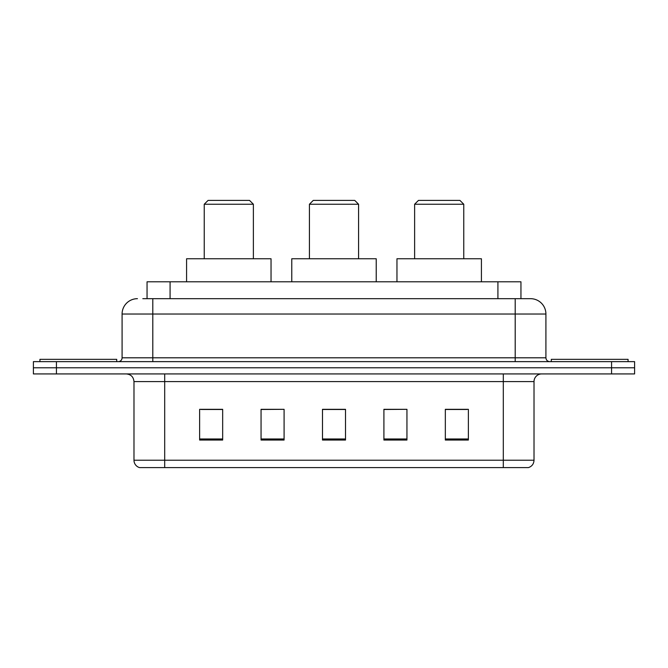 <?xml version="1.0" encoding="UTF-8"?>
<svg xmlns="http://www.w3.org/2000/svg" width="668" height="668" viewBox="0 0 668 668"><rect width="100%" height="100%" fill="white"/><g stroke="black" fill="none" stroke-linecap="round" stroke-linejoin="round"><path stroke-width="1" d="M142.818 298.679L152.797 298.679L142.818 298.679L147.052 298.679L147.052 281.787L520.948 281.787L520.948 298.679M137.441 298.679A15.356 15.356 0 0 0 122.085 314.035L122.085 357.806A3.841 3.841 0 0 1 118.244 361.639M530.559 298.679A15.356 15.356 0 0 1 545.915 314.035L152.797 314.035L152.797 298.679L530.325 298.679M545.915 314.035L545.915 357.806C546.148 360.135 547.426 361.413 549.756 361.639M56.438 361.639L33.4 361.639L33.4 367.784L56.438 367.784L33.4 367.784L33.4 373.93L56.438 373.93L56.438 367.784L611.562 367.784L56.438 367.784L56.438 361.639L611.562 361.639L611.562 367.784L634.6 367.784L611.562 367.784L611.562 373.93L56.438 373.93M611.562 373.93L634.6 373.93L634.6 361.639L611.562 361.639M534.016 460.227C533.807 463.909 531.962 466.364 528.488 467.6L503.305 467.6L503.305 460.227L534.016 460.227L534.016 381.603A7.682 7.682 0 0 1 541.698 373.93M503.305 467.6L139.512 467.6A7.682 7.682 0 0 1 133.984 460.227L133.984 381.603C133.525 376.944 130.97 374.381 126.302 373.93M468.368 440.037L468.368 409.325L445.331 409.325L445.331 440.037L468.368 440.037M406.946 440.037L406.946 409.325L383.908 409.325L383.908 440.037L406.946 440.037M222.669 440.037L222.669 409.325L199.632 409.325L199.632 440.037L222.669 440.037M284.092 440.037L284.092 409.325L261.054 409.325L261.054 440.037L284.092 440.037M345.515 440.037L345.515 409.325L322.485 409.325L322.485 440.037L345.515 440.037M445.331 409.476L466.832 409.476M284.092 409.325L261.054 409.476L284.092 409.325M201.168 409.476L222.669 409.476M406.946 409.325L383.908 409.476L406.946 409.325M345.515 409.476L322.485 409.476M116.708 361.639L116.708 359.334L39.93 359.334L39.93 361.639M204.241 204.241L253.381 204.241L249.54 200.4L208.082 200.4L204.241 204.241L204.241 258.758M253.381 204.241L253.381 258.758M271.041 281.787L271.041 258.758L186.581 258.758L186.581 281.787M309.426 204.241L358.574 204.241L354.733 200.4L313.267 200.4L309.426 204.241L309.426 258.758M358.574 204.241L358.574 258.758M376.226 281.787L376.226 258.758L291.774 258.758L291.774 281.787M414.619 204.241L463.759 204.241L459.918 200.4L418.46 200.4L414.619 204.241L414.619 258.758M463.759 204.241L463.759 258.758M481.419 281.787L481.419 258.758L396.959 258.758L396.959 281.787M628.07 361.639L628.07 359.334L551.292 359.334L551.292 361.639M170.081 298.679L170.081 281.787M497.919 298.679L497.919 281.787M152.797 361.639L152.797 314.035L122.085 314.035M122.085 357.806L545.915 357.806M515.203 298.679L515.203 361.639M503.305 373.93L503.305 381.603L133.984 381.603M534.016 381.603L503.305 381.603L503.305 460.227L164.695 460.227L164.695 467.6M133.984 460.227L164.695 460.227L164.695 373.93M345.515 438.968L322.485 438.968M284.092 438.968L261.054 438.968M222.669 438.968L199.632 438.968M406.946 438.968L383.908 438.968M468.368 438.968L445.331 438.968"/></g></svg>
